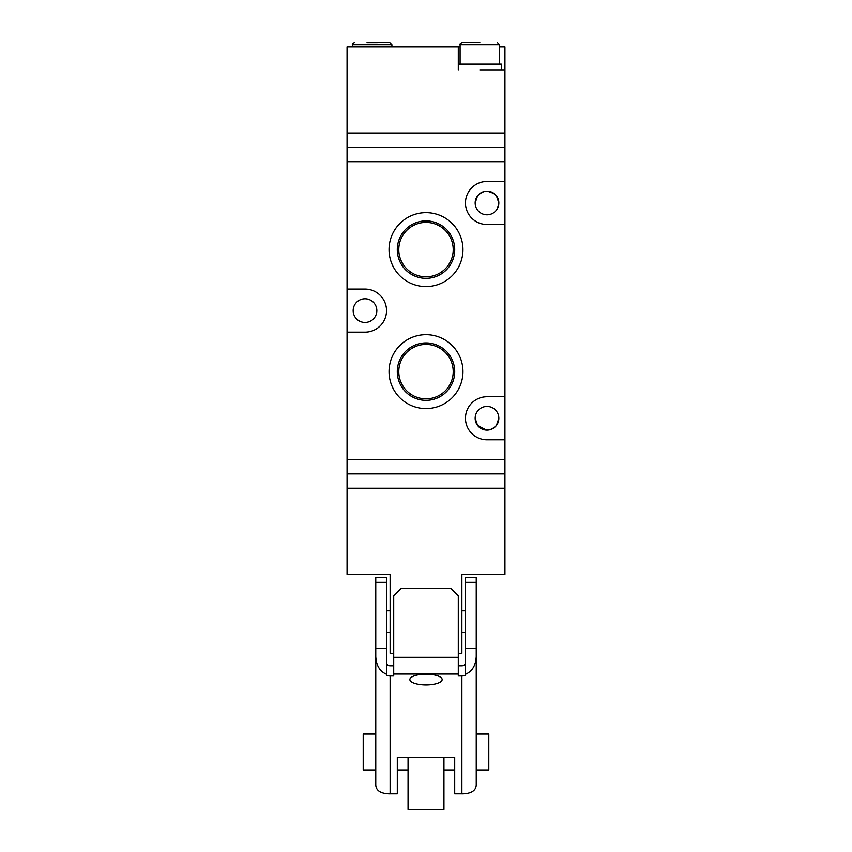 <?xml version="1.0" encoding="UTF-8"?>
<svg xmlns="http://www.w3.org/2000/svg" width="852" height="852" viewBox="0 0 852 852"><rect width="100%" height="100%" fill="white"/><g stroke="black" fill="none" stroke-linecap="round" stroke-linejoin="round"><path stroke-width="1.28" d="M458.291 653.282L461.88 653.282L461.88 574.344L504.938 574.344L504.938 488.228L347.062 488.228L347.062 46.903L458.291 46.903L458.291 69.864L458.291 64.124L501.349 64.124L501.349 69.864M347.062 147.375L504.938 147.375L504.938 133.018L347.062 133.018L504.938 133.018L504.938 69.864L479.825 69.864M479.825 42.6L462.242 42.6L479.825 42.6M372.175 42.6L389.758 42.6L372.175 42.6M377.361 42.685L366.999 42.685M347.062 473.882L504.938 473.882L504.938 488.228L347.062 488.228L347.062 574.344L390.12 574.344L390.12 653.282L393.709 653.282M431.432 674.464A16.145 5.389 0 0 1 420.568 674.464M409.855 679.545A16.145 5.389 180 0 0 426 684.933A16.145 5.389 180 0 0 442.145 679.545A16.145 5.389 180 0 0 426 674.156A16.145 5.389 180 0 0 409.855 679.545M386.531 648.372L375.764 648.372L375.764 784.937C376.083 790.762 380.865 793.744 390.12 793.883L390.12 675.956A14.356 13.525 0 0 1 386.531 675.519L386.531 577.571L375.764 577.571L375.764 582.321L386.531 582.321M375.764 656.53C376.243 665.518 379.822 671.44 386.531 674.262M390.12 675.956L393.709 675.956L393.709 674.038L458.291 674.038L458.291 595.676L451.113 588.498L400.887 588.498L393.709 595.676L400.887 588.594L451.113 588.594L458.291 595.772M393.709 665.806L390.12 665.806A3.589 3.387 180 0 1 386.531 662.419M375.764 582.321L375.764 648.372M465.469 662.419A3.589 3.387 180 0 1 461.88 665.806L458.291 665.806M461.88 675.956L461.88 793.883C471.135 793.744 475.917 790.762 476.236 784.937L476.236 656.53C475.757 665.518 472.178 671.44 465.469 674.262L465.469 675.519A14.356 13.525 0 0 1 461.88 675.956L458.291 675.956L458.291 674.038M461.88 793.84L454.702 793.84L454.702 757.353L397.298 757.353L397.298 793.84L390.12 793.84M458.291 657.286L393.709 657.286L393.709 674.038M476.236 656.53L476.236 577.571L465.469 577.571L465.469 674.262M393.709 657.286L393.709 595.772M476.236 648.372L465.469 648.372M476.236 582.321L465.469 582.321M408.055 757.353L408.055 809.4L443.945 809.4L443.945 757.353M476.236 769.931L488.792 769.931L488.792 734.051L476.236 734.051M375.764 734.051L363.208 734.051L363.208 769.931L375.764 769.931M494.203 193.585L487.429 191.157M479.793 193.585L477.578 195.811C483.84 189.655 490.124 189.655 496.418 195.811L498.835 202.989C495.566 213.362 495.566 213.362 498.835 202.989A11.843 11.843 0 0 1 486.993 214.821A11.843 11.843 0 0 1 475.16 202.989A11.843 11.843 0 0 1 486.993 191.146A11.843 11.843 0 0 1 498.835 202.989L497.334 208.761L495.821 210.881M498.047 198.729L496.418 195.811M498.42 421.389L498.835 418.268C495.566 407.884 495.566 407.884 498.835 418.268L496.418 425.446C490.145 431.591 483.872 431.591 477.578 425.446L475.16 418.268C478.419 407.884 478.419 407.884 475.16 418.268C478.419 407.884 478.419 407.884 475.16 418.268A11.843 11.843 0 0 1 486.993 406.425A11.843 11.843 0 0 1 498.835 418.268A11.843 11.843 0 0 1 486.993 430.111A11.843 11.843 0 0 1 475.16 418.268M475.948 422.517L477.578 425.446L486.567 430.1M376.84 310.629A11.843 11.843 0 0 0 365.007 298.786A11.843 11.843 0 0 0 353.165 310.629A11.843 11.843 0 0 0 365.007 322.461A11.843 11.843 0 0 0 376.84 310.629M475.576 199.858L475.16 202.989L477.578 195.811M494.203 427.661L496.418 425.446M389.044 249.625A36.956 36.956 0 0 1 426 212.67A36.956 36.956 0 0 1 462.955 249.625A36.956 36.956 0 0 1 426 286.581A36.956 36.956 0 0 1 389.044 249.625M454.712 249.625A28.712 28.712 0 0 0 426 220.913A28.712 28.712 0 0 0 397.288 249.625A28.712 28.712 0 0 0 426 278.348A28.712 28.712 0 0 0 454.712 249.625M389.044 371.621A36.956 36.956 0 0 1 426 334.666A36.956 36.956 0 0 1 462.955 371.621A36.956 36.956 0 0 1 426 408.577A36.956 36.956 0 0 1 389.044 371.621M454.712 371.621A28.712 28.712 0 0 0 426 342.909A28.712 28.712 0 0 0 397.288 371.621A28.712 28.712 0 0 0 426 400.333A28.712 28.712 0 0 0 454.712 371.621M453.211 249.625A27.211 27.211 0 0 0 426 222.415A27.211 27.211 0 0 0 398.789 249.625A27.211 27.211 0 0 0 426 276.836A27.211 27.211 0 0 0 453.211 249.625M453.211 371.621A27.211 27.211 0 0 0 426 344.41A27.211 27.211 0 0 0 398.789 371.621A27.211 27.211 0 0 0 426 398.832A27.211 27.211 0 0 0 453.211 371.621M504.938 473.882L504.938 459.526L347.062 459.526M347.062 161.72L504.938 161.72L504.938 147.375M504.938 459.526L504.938 439.792L486.993 439.792A21.524 21.524 0 0 1 465.469 418.268A21.524 21.524 0 0 1 486.993 396.734L504.938 396.734L504.938 224.513L486.993 224.513A21.524 21.524 0 0 1 465.469 202.989A21.524 21.524 0 0 1 486.993 181.455L504.938 181.455L504.938 161.72M347.062 289.094L365.007 289.094A21.524 21.524 0 0 1 386.531 310.629A21.524 21.524 0 0 1 365.007 332.152L347.062 332.152M475.16 202.989C478.419 213.362 478.419 213.362 475.16 202.989M504.938 439.792L504.938 396.734M504.938 224.513L504.938 181.455M504.938 69.864L504.938 46.903L499.56 46.903M460.091 46.903L458.291 46.903M499.56 64.124L499.56 44.751L460.091 44.751C459.654 44.07 460.368 43.346 462.242 42.6M391.909 46.903L391.909 44.751L352.44 44.751C352.014 44.07 352.728 43.346 354.602 42.6M499.56 44.751L497.398 42.6M460.091 64.124L460.091 44.751M391.909 44.751L389.758 42.6M352.44 46.903L352.44 44.751M461.88 632.322L465.469 632.322M386.531 632.322L390.12 632.322M461.88 610.799L465.469 610.799M386.531 610.799L390.12 610.799M443.945 769.931L454.702 769.931M397.298 769.931L408.055 769.931"/></g></svg>
